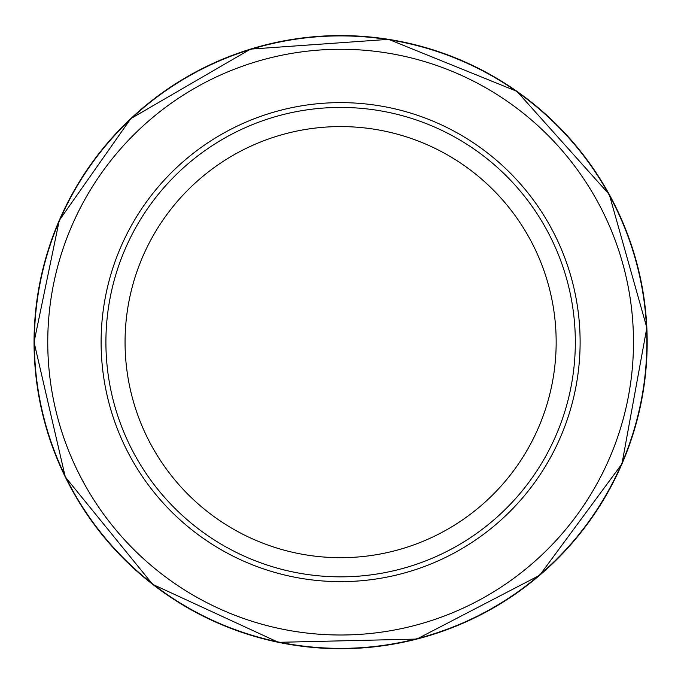 <?xml version="1.0" encoding="UTF-8"?>
<svg xmlns="http://www.w3.org/2000/svg" width="681" height="681" viewBox="0 0 681 681"><rect width="100%" height="100%" fill="white"/><g stroke="black" fill="none" stroke-linecap="round" stroke-linejoin="round"><path stroke-width="1.02" d="M575.326 342.134A234.715 234.715 0 0 1 223.257 545.404A234.715 234.715 0 0 1 223.257 138.873A234.715 234.715 0 0 1 575.326 342.134M580.118 342.134A239.499 239.499 0 0 1 220.865 549.55A239.499 239.499 0 0 1 220.865 134.719A239.499 239.499 0 0 1 580.118 342.134M34.271 342.134A306.339 306.339 0 0 0 493.07 607.852A306.339 306.339 0 0 0 495.215 77.668A306.339 306.339 0 0 0 34.271 342.134M556.164 342.134A215.554 215.554 0 0 1 232.834 528.814A215.554 215.554 0 0 1 232.834 155.464A215.554 215.554 0 0 1 556.164 342.134M34.05 342.134A306.561 306.561 0 0 0 483.025 613.615A306.561 306.561 0 0 0 514.87 89.918A306.561 306.561 0 0 0 34.05 342.134L65.291 476.972L152.689 584.349L278.41 642.328L416.815 639.076L539.684 575.275L621.949 463.923L646.839 327.731L609.274 194.485L516.922 91.348L388.604 39.353L250.506 49.117L130.786 118.639L59.281 220.355L34.05 342.1M34.373 342.134A306.237 306.237 0 0 0 493.053 607.733A306.237 306.237 0 0 0 495.078 77.711A306.237 306.237 0 0 0 34.373 342.134M47.755 342.134A292.856 292.856 0 0 0 487.043 595.764A292.856 292.856 0 0 0 487.043 88.513A292.856 292.856 0 0 0 47.755 342.134"/></g></svg>
